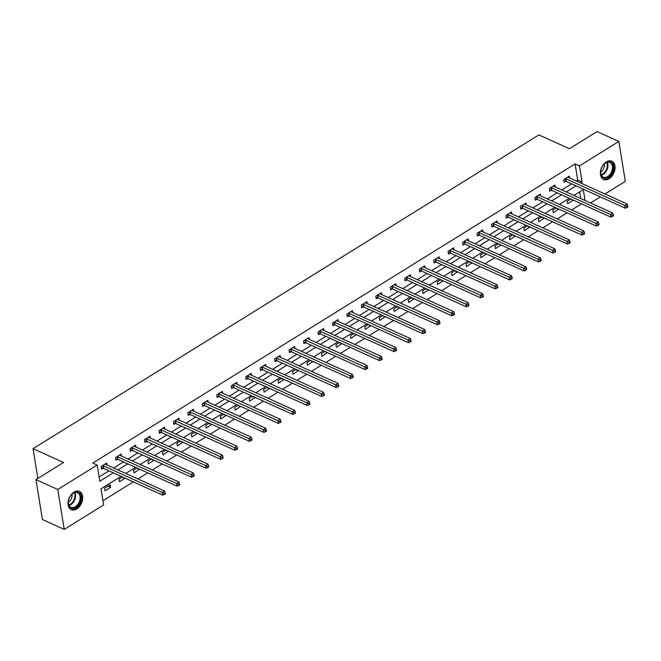 <?xml version="1.0" encoding="UTF-8"?>
<svg xmlns="http://www.w3.org/2000/svg" width="661" height="661" viewBox="0 0 661 661"><rect width="100%" height="100%" fill="white"/><g stroke="black" fill="none" stroke-linecap="round" stroke-linejoin="round"><path stroke-width="0.99" d="M74.007 492.123A10.022 6.684 -65.7 0 1 79.494 491.412A10.022 6.684 -65.7 0 1 82.567 499.6A10.022 6.684 -65.7 0 1 76.734 508.953A10.022 6.684 -65.7 0 1 71.239 509.664A10.022 6.684 -65.7 0 1 68.166 501.476A10.022 6.684 -65.7 0 1 74.007 492.123M606.352 161.912A10.022 6.684 -65.7 0 1 611.846 161.201A10.022 6.684 -65.7 0 1 614.92 169.39A10.022 6.684 -65.7 0 1 609.078 178.743A10.022 6.684 -65.7 0 1 603.584 179.462A10.022 6.684 -65.7 0 1 600.51 171.265A10.022 6.684 -65.7 0 1 606.352 161.912M121.087 476.333L101.001 488.793L103.62 504.979L64.233 529.411L42.428 519.546L35.958 479.622L63.58 462.493L33.05 448.679L538.889 134.91L569.418 148.725L597.04 131.589L618.845 141.454L625.314 181.378L604.989 193.987M600.345 196.871L590.529 202.952M102.934 500.724L133.324 481.877M137.975 478.994L147.783 472.904M152.435 470.021L162.242 463.939M166.886 461.056L176.702 454.966M181.345 452.083L191.161 446.001M195.805 443.118L205.612 437.037M210.264 434.153L220.072 428.064M224.723 425.18L234.531 419.099M239.183 416.215L248.99 410.126M253.634 407.242L263.45 401.161M268.093 398.277L277.909 392.196M282.553 389.312L292.36 383.223M297.012 380.339L306.82 374.258M311.471 371.375L321.279 365.285M325.923 362.402L335.738 356.32M340.382 353.437L350.198 347.356M354.841 344.472L364.657 338.382M369.301 335.499L379.108 329.418M383.76 326.534L393.568 320.445M398.219 317.561L408.027 311.48M412.671 308.596L422.486 302.515M427.13 299.631L436.946 293.542M441.589 290.658L451.397 284.577M456.049 281.693L465.856 275.604M470.508 272.72L480.316 266.639M484.967 263.756L494.775 257.674M499.419 254.791L509.234 248.701M513.878 245.818L523.694 239.736M528.337 236.853L538.145 230.763M542.797 227.888L552.604 221.799M557.256 218.915L567.064 212.834M571.707 209.95L581.523 203.861M33.05 448.679L37.867 478.44M580.697 198.507L579.631 191.905M570.732 198.978L567.254 201.134L567.692 203.836L573.203 200.101M556.273 207.951L552.794 210.107L553.232 212.801L558.752 209.066M541.813 216.915L538.335 219.072L538.773 221.766L544.292 218.039M527.354 225.88L523.884 228.037L524.313 230.739L529.833 227.004M512.895 234.853L509.424 237.01L509.862 239.703L515.373 235.969M498.444 243.818L494.965 245.975L495.403 248.676L500.914 244.942M483.984 252.791L480.506 254.948L480.944 257.641L486.455 253.907M469.525 261.756L466.046 263.913L466.484 266.606L472.004 262.88M455.065 270.721L451.595 272.877L452.025 275.579L457.544 271.845M440.606 279.694L437.136 281.85L437.574 284.544L443.085 280.809M426.155 288.659L422.676 290.815L423.114 293.517L428.625 289.782M411.696 297.632L408.217 299.788L408.655 302.482L414.166 298.747M397.236 306.597L393.758 308.753L394.196 311.447L399.715 307.72M382.777 315.561L379.298 317.718L379.736 320.42L385.256 316.685M368.317 324.534L364.847 326.691L365.277 329.385L370.796 325.65M353.858 333.499L350.388 335.656L350.826 338.358L356.337 334.623M339.407 342.472L335.928 344.629L336.366 347.322L341.877 343.588M324.948 351.437L321.469 353.594L321.907 356.287L327.418 352.561M310.488 360.402L307.01 362.559L307.448 365.26L312.967 361.526M296.029 369.375L292.55 371.532L292.988 374.225L298.508 370.49M281.569 378.34L278.099 380.496L278.537 383.198L284.048 379.464M267.11 387.313L263.64 389.469L264.078 392.163L269.589 388.428M252.659 396.278L249.18 398.434L249.618 401.128L255.129 397.401M238.2 405.243L234.721 407.399L235.159 410.101L240.67 406.366M223.74 414.216L220.262 416.372L220.7 419.066L226.219 415.331M209.281 423.18L205.811 425.337L206.24 428.039L211.76 424.304M194.821 432.154L191.351 434.31L191.789 437.004L197.3 433.269M180.37 441.118L176.892 443.275L177.33 445.968L182.841 442.242M165.911 450.083L162.432 452.24L162.87 454.942L168.381 451.207M151.452 459.056L147.973 461.213L148.411 463.906L153.93 460.172M136.992 468.021L133.514 470.178L133.952 472.879L139.471 469.145M122.533 476.994L119.063 479.151L119.492 481.844L125.012 478.11M110.164 484.662L104.603 488.115L105.041 490.809L110.602 487.364L110.164 484.662M576.276 180.998L577.714 180.098L575.095 163.92L92.796 463.08L97.159 465.055L99.778 481.241L113.337 472.83M99.092 476.986L108.974 470.855M113.626 467.971L123.433 461.89M128.077 459.007L137.893 452.917M142.536 450.034L152.352 443.952M156.996 441.069L166.812 434.988M171.455 432.104L181.263 426.015M185.915 423.131L195.722 417.05M200.374 414.166L210.181 408.077M214.825 405.193L224.641 399.112M229.284 396.228L239.1 390.147M243.744 387.263L253.551 381.174M258.203 378.29L268.011 372.209M272.663 369.325L282.47 363.236M287.122 360.361L296.929 354.271M301.573 351.388L311.389 345.306M316.032 342.423L325.848 336.333M330.492 333.45L340.299 327.369M344.951 324.485L354.759 318.395M359.41 315.52L369.218 309.431M373.862 306.547L383.677 300.466M388.321 297.582L398.137 291.493M402.78 288.609L412.596 282.528M417.24 279.644L427.047 273.555M431.699 270.68L441.507 264.59M446.158 261.706L455.966 255.625M460.61 252.742L470.425 246.652M475.069 243.769L484.885 237.687M489.528 234.804L499.336 228.714M503.988 225.839L513.795 219.749M518.447 216.866L528.255 210.785M532.906 207.901L542.714 201.812M547.358 198.928L557.173 192.847M561.817 189.963L571.633 183.874M569.625 177.983L569.319 176.107L563.759 179.561L564.197 182.254L565.7 181.321M555.166 186.956L554.86 185.072L549.299 188.525L549.737 191.219L551.241 190.294M540.706 195.92L540.401 194.045L534.84 197.49L535.278 200.192L536.782 199.258M526.247 204.885L525.949 203.01L520.389 206.463L520.827 209.157L522.322 208.232M511.796 213.858L511.49 211.983L505.929 215.428L506.367 218.13L507.863 217.196M497.336 222.823L497.031 220.948L491.47 224.401L491.908 227.095L493.403 226.161M482.877 231.796L482.571 229.912L477.011 233.366L477.449 236.06L478.952 235.134M468.418 240.761L468.112 238.885L462.551 242.331L462.989 245.033L464.493 244.099M453.958 249.726L453.661 247.85L448.1 251.304L448.53 253.998L450.034 253.072M439.499 258.699L439.201 256.823L433.641 260.269L434.079 262.971L435.574 262.037M425.048 267.664L424.742 265.788L419.181 269.242L419.619 271.935L421.115 271.002M410.588 276.637L410.283 274.753L404.722 278.207L405.16 280.9L406.655 279.975M396.129 285.602L395.823 283.726L390.263 287.171L390.701 289.873L392.204 288.94M381.67 294.566L381.364 292.691L375.803 296.145L376.241 298.838L377.745 297.913M367.21 303.539L366.913 301.664L361.352 305.109L361.782 307.811L363.286 306.878M352.759 312.504L352.453 310.629L346.893 314.082L347.331 316.776L348.826 315.842M338.3 321.477L337.994 319.594L332.433 323.047L332.871 325.741L334.367 324.815M323.84 330.442L323.535 328.567L317.974 332.012L318.412 334.714L319.916 333.78M309.381 339.407L309.075 337.531L303.515 340.985L303.953 343.679L305.456 342.753M294.922 348.38L294.616 346.504L289.055 349.95L289.493 352.652L290.997 351.718M280.462 357.345L280.165 355.469L274.604 358.915L275.042 361.617L276.538 360.683M266.011 366.318L265.705 364.434L260.145 367.888L260.583 370.581L262.078 369.656M251.552 375.283L251.246 373.407L245.685 376.853L246.123 379.554L247.619 378.621M237.092 384.248L236.787 382.372L231.226 385.826L231.664 388.519L233.168 387.594M222.633 393.221L222.327 391.345L216.767 394.791L217.205 397.492L218.708 396.559M208.174 402.185L207.876 400.31L202.316 403.755L202.745 406.457L204.249 405.524M193.723 411.159L193.417 409.275L187.856 412.728L188.294 415.422L189.79 414.497M179.263 420.123L178.957 418.248L173.397 421.693L173.835 424.395L175.33 423.461M164.804 429.088L164.498 427.213L158.937 430.666L159.375 433.36L160.871 432.434M150.344 438.061L150.039 436.186L144.478 439.631L144.916 442.333L146.42 441.399M135.885 447.026L135.579 445.15L130.019 448.596L130.457 451.298L131.96 450.364M121.426 455.999L121.128 454.115L115.568 457.569L115.997 460.263L117.501 459.337M106.975 464.964L106.669 463.088L101.108 466.534L101.546 469.236L103.042 468.302M35.958 479.622L57.771 489.487L97.159 465.055M64.233 529.411L57.771 489.487M575.095 163.92L579.457 165.886L618.845 141.454M580.639 182.965L582.077 182.072L579.457 165.886M117.989 469.946L127.796 463.865M132.44 460.981L142.255 454.892M146.899 452.008L156.715 445.927M161.358 443.044L171.166 436.954M175.818 434.079L185.625 427.989M190.277 425.106L200.085 419.024M204.728 416.141L214.544 410.051M219.188 407.168L229.003 401.087M233.647 398.203L243.455 392.113M248.106 389.238L257.914 383.149M262.566 380.265L272.373 374.184M277.025 371.3L286.833 365.211M291.476 362.327L301.292 356.246M305.936 353.362L315.751 347.273M320.395 344.398L330.203 338.308M334.854 335.424L344.662 329.343M349.314 326.46L359.121 320.37M363.773 317.487L373.581 311.405M378.224 308.522L388.04 302.432M392.684 299.557L402.499 293.467M407.143 290.584L416.951 284.503M421.602 281.619L431.41 275.53M436.062 272.646L445.869 266.565M450.513 263.681L460.329 257.592M464.972 254.716L474.788 248.627M479.432 245.743L489.239 239.662M493.891 236.778L503.699 230.689M508.35 227.805L518.158 221.724M522.81 218.841L532.617 212.751M537.261 209.876L547.077 203.786M551.72 200.903L561.536 194.821M566.18 191.938L575.987 185.848M585.059 200.481L583.299 189.624L573.93 195.441M569.278 198.325L559.47 204.406M554.819 207.29L545.011 213.379M540.368 216.263L530.552 222.344M525.908 225.227L516.092 231.317M511.449 234.192L501.641 240.282M496.989 243.165L487.182 249.247M482.53 252.13L472.722 258.22M468.079 261.103L458.263 267.184M453.62 270.068L443.804 276.158M439.16 279.033L429.353 285.122M424.701 288.006L414.893 294.087M410.241 296.971L400.434 303.06M395.782 305.944L385.974 312.025M381.331 314.909L371.515 320.998M366.872 323.873L357.056 329.963M352.412 332.847L342.605 338.928M337.953 341.811L328.145 347.901M323.493 350.784L313.686 356.866M309.034 359.749L299.226 365.839M294.583 368.714L284.767 374.804M280.124 377.687L270.308 383.768M265.664 386.652L255.857 392.741M251.205 395.625L241.397 401.706M236.745 404.59L226.938 410.679M222.294 413.555L212.478 419.644M207.835 422.528L198.019 428.609M193.376 431.493L183.568 437.582M178.916 440.466L169.109 446.547M164.457 449.43L154.649 455.52M149.997 458.395L140.19 464.485M135.546 467.368L125.73 473.45M577.714 180.098L582.077 182.072M570.484 199.135L573.252 200.382M556.025 208.099L558.793 209.355M541.566 217.064L544.333 218.32M527.114 226.037L529.882 227.285M512.655 235.002L515.423 236.258M498.196 243.975L500.964 245.223M483.736 252.94L486.504 254.196M469.277 261.905L472.045 263.161M454.818 270.878L457.586 272.125M440.366 279.843L443.134 281.099M425.907 288.816L428.675 290.063M411.448 297.781L414.216 299.036M396.988 306.745L399.756 308.001M382.529 315.718L385.297 316.966M368.078 324.683L370.838 325.939M353.618 333.656L356.386 334.904M339.159 342.621L341.927 343.877M324.7 351.586L327.468 352.842M310.24 360.559L313.008 361.807M295.781 369.524L298.549 370.78M281.33 378.497L284.098 379.745M266.87 387.462L269.638 388.718M252.411 396.426L255.179 397.682M237.952 405.4L240.72 406.647M223.492 414.364L226.26 415.62M209.041 423.337L211.801 424.585M194.582 432.302L197.35 433.558M180.123 441.267L182.89 442.523M165.663 450.24L168.431 451.488M151.204 459.205L153.972 460.461M136.744 468.178L139.512 469.426M122.293 477.143L125.053 478.399M107.834 486.108L110.602 487.364M565.833 178.759L566.27 181.453L625.323 208.174L624.885 205.472L565.833 178.759A1.281 0.678 -9.2 0 0 565.444 178.652L565.262 178.627M626.851 206.364L627.025 207.447L627.95 206.868L627.776 205.786L626.851 206.364L624.885 205.472L627.206 204.034L568.154 177.322A1.281 0.678 -9.2 0 1 567.89 177.131L567.824 177.041M566.27 181.453A1.281 0.678 -9.2 0 0 565.882 181.345L564.007 181.106M625.323 208.174L627.025 207.447M627.776 205.786L627.206 204.034M602.188 177.016A8.667 5.784 -65.7 0 1 600.709 171.406A8.667 5.784 -65.7 0 1 603.898 164.349A8.667 5.784 -65.7 0 1 611.846 163.011A8.667 5.784 -65.7 0 1 611.169 174.38A8.667 5.784 -65.7 0 1 602.188 177.016M600.725 171.257A8.031 5.354 114.3 0 0 602.113 176.297A8.031 5.354 114.3 0 0 603.27 177.131A8.031 5.354 114.3 0 0 610.979 172.967A8.031 5.354 114.3 0 0 611.053 163.333A8.031 5.354 114.3 0 0 609.888 162.499A8.031 5.354 114.3 0 0 603.799 164.465M602.923 179.09A9.956 6.635 114.3 0 0 612.474 173.917A9.956 6.635 114.3 0 0 612.557 161.97A9.956 6.635 114.3 0 0 611.128 160.945M600.684 171.91A5.718 3.809 114.3 0 0 604.261 164.011M73.487 492.941A8.667 5.784 -65.7 0 1 80.923 496.345A8.667 5.784 -65.7 0 1 75.85 507.508A8.667 5.784 -65.7 0 1 68.356 501.616A8.667 5.784 -65.7 0 1 71.553 494.56A8.667 5.784 -65.7 0 1 73.487 492.941M68.372 501.468A8.031 5.354 114.3 0 0 70.925 507.342A8.031 5.354 114.3 0 0 75.321 506.772A8.031 5.354 114.3 0 0 80.006 499.278A8.031 5.354 114.3 0 0 77.544 492.709A8.031 5.354 114.3 0 0 73.14 493.28A8.031 5.354 114.3 0 0 71.446 494.676M68.339 502.12A5.718 3.809 114.3 0 0 68.645 501.947A5.718 3.809 114.3 0 0 71.917 494.213M70.578 509.3A9.956 6.635 114.3 0 0 76.023 508.582A9.956 6.635 114.3 0 0 81.824 499.303A9.956 6.635 114.3 0 0 78.783 491.156M551.373 187.724L551.811 190.418L610.871 217.139L610.433 214.445L551.373 187.724A1.281 0.678 -9.2 0 0 550.985 187.617L550.803 187.592M612.392 215.329L612.565 216.411L613.491 215.833L613.317 214.759L612.392 215.329L610.433 214.445L612.747 213.007L553.695 186.286A1.281 0.678 -9.2 0 1 553.439 186.096L553.364 186.005M551.811 190.418A1.281 0.678 -9.2 0 0 551.423 190.318L549.555 190.071M610.871 217.139L612.565 216.411M613.317 214.759L612.747 213.007M536.922 196.689L537.36 199.391L596.412 226.103L595.974 223.41L536.922 196.689A1.281 0.678 -9.2 0 0 536.525 196.59L536.344 196.565M597.932 224.302L598.106 225.376L599.031 224.806L598.858 223.724L597.932 224.302L595.974 223.41L598.288 221.972L539.236 195.251A1.281 0.678 -9.2 0 1 538.979 195.069L538.905 194.97M537.36 199.391A1.281 0.678 -9.2 0 0 536.963 199.283L535.096 199.035M596.412 226.103L598.106 225.376M598.858 223.724L598.288 221.972M522.463 205.662L522.901 208.355L581.953 235.076L581.515 232.375L522.463 205.662A1.281 0.678 -9.2 0 0 522.066 205.554L521.884 205.53M583.473 233.267L583.646 234.349L584.58 233.771L584.398 232.697L583.473 233.267L581.515 232.375L583.828 230.937L524.776 204.224A1.281 0.678 -9.2 0 1 524.52 204.034L524.446 203.943M522.901 208.355A1.281 0.678 -9.2 0 0 522.504 208.248L520.637 208.008M581.953 235.076L583.646 234.349M584.398 232.697L583.828 230.937M508.003 214.627L508.441 217.329L567.493 244.041L567.055 241.348L508.003 214.627A1.281 0.678 -9.2 0 0 507.607 214.519L507.425 214.495M569.014 242.24L569.195 243.314L570.121 242.744L569.947 241.662L569.014 242.24L567.055 241.348L569.377 239.91L510.317 213.189A1.281 0.678 -9.2 0 1 510.061 212.999L509.986 212.908M508.441 217.329A1.281 0.678 -9.2 0 0 508.045 217.221L506.177 216.973M567.493 244.041L569.195 243.314M569.947 241.662L569.377 239.91M493.544 223.6L493.982 226.293L553.034 253.014L552.596 250.312L493.544 223.6A1.281 0.678 -9.2 0 0 493.156 223.492L492.974 223.468M554.562 251.205L554.736 252.287L555.661 251.709L555.488 250.626L554.562 251.205L552.596 250.312L554.918 248.875L495.866 222.162A1.281 0.678 -9.2 0 1 495.601 221.972L495.527 221.881M493.982 226.293A1.281 0.678 -9.2 0 0 493.593 226.186L491.718 225.946M553.034 253.014L554.736 252.287M555.488 250.626L554.918 248.875M479.085 232.565L479.522 235.258L538.575 261.979L538.145 259.286L479.085 232.565A1.281 0.678 -9.2 0 0 478.696 232.457L478.514 232.432M540.103 260.17L540.277 261.252L541.202 260.674L541.029 259.599L540.103 260.17L538.145 259.286L540.458 257.848L481.406 231.127A1.281 0.678 -9.2 0 1 481.142 230.937L481.076 230.846M479.522 235.258A1.281 0.678 -9.2 0 0 479.134 235.159L477.259 234.911M538.575 261.979L540.277 261.252M541.029 259.599L540.458 257.848M464.633 241.529L465.063 244.231L524.123 270.944L523.686 268.25L464.633 241.529A1.281 0.678 -9.2 0 0 464.237 241.43L464.055 241.405M525.644 269.143L525.817 270.217L526.743 269.647L526.569 268.564L525.644 269.143L523.686 268.25L525.999 266.813L466.947 240.092A1.281 0.678 -9.2 0 1 466.691 239.91L466.616 239.811M465.063 244.231A1.281 0.678 -9.2 0 0 464.675 244.124L462.807 243.876M524.123 270.944L525.817 270.217M526.569 268.564L525.999 266.813M450.174 250.502L450.612 253.196L509.664 279.917L509.226 277.215L450.174 250.502A1.281 0.678 -9.2 0 0 449.777 250.395L449.596 250.37M511.184 278.107L511.358 279.19L512.283 278.611L512.11 277.537L511.184 278.107L509.226 277.215L511.54 275.777L452.488 249.065A1.281 0.678 -9.2 0 1 452.231 248.875L452.157 248.784M450.612 253.196A1.281 0.678 -9.2 0 0 450.215 253.089L448.348 252.849M509.664 279.917L511.358 279.19M512.11 277.537L511.54 275.777M435.715 259.467L436.153 262.169L495.205 288.882L494.767 286.188L435.715 259.467A1.281 0.678 -9.2 0 0 435.318 259.36L435.136 259.335M496.725 287.081L496.898 288.155L497.832 287.585L497.65 286.502L496.725 287.081L494.767 286.188L497.08 284.751L438.028 258.03A1.281 0.678 -9.2 0 1 437.772 257.84L437.698 257.749M436.153 262.169A1.281 0.678 -9.2 0 0 435.756 262.062L433.889 261.814M495.205 288.882L496.898 288.155M497.65 286.502L497.08 284.751M421.255 268.44L421.693 271.134L480.745 297.855L480.307 295.153L421.255 268.44A1.281 0.678 -9.2 0 0 420.867 268.333L420.677 268.308M482.266 296.045L482.447 297.128L483.373 296.549L483.199 295.467L482.266 296.045L480.307 295.153L482.629 293.715L423.569 267.003A1.281 0.678 -9.2 0 1 423.313 266.813L423.238 266.722M421.693 271.134A1.281 0.678 -9.2 0 0 421.297 271.027L419.429 270.787M480.745 297.855L482.447 297.128M483.199 295.467L482.629 293.715M406.796 277.405L407.234 280.099L466.286 306.82L465.848 304.126L406.796 277.405A1.281 0.678 -9.2 0 0 406.408 277.298L406.226 277.273M467.814 305.01L467.988 306.093L468.913 305.514L468.74 304.44L467.814 305.01L465.848 304.126L468.17 302.688L409.118 275.968A1.281 0.678 -9.2 0 1 408.853 275.777L408.779 275.687M407.234 280.099A1.281 0.678 -9.2 0 0 406.846 280L404.97 279.752M466.286 306.82L467.988 306.093M468.74 304.44L468.17 302.688M392.337 286.37L392.774 289.072L451.827 315.784L451.397 313.091L392.337 286.37A1.281 0.678 -9.2 0 0 391.948 286.271L391.766 286.246M453.355 313.983L453.529 315.057L454.454 314.487L454.281 313.405L453.355 313.983L451.397 313.091L453.71 311.653L394.658 284.932A1.281 0.678 -9.2 0 1 394.402 284.751L394.328 284.651M392.774 289.072A1.281 0.678 -9.2 0 0 392.386 288.964L390.519 288.717M451.827 315.784L453.529 315.057M454.281 313.405L453.71 311.653M377.885 295.343L378.315 298.037L437.375 324.758L436.938 322.056L377.885 295.343A1.281 0.678 -9.2 0 0 377.489 295.236L377.307 295.211M438.896 322.948L439.069 324.03L439.995 323.452L439.821 322.378L438.896 322.948L436.938 322.056L439.251 320.618L380.199 293.905A1.281 0.678 -9.2 0 1 379.943 293.715L379.868 293.624M378.315 298.037A1.281 0.678 -9.2 0 0 377.927 297.929L376.059 297.69M437.375 324.758L439.069 324.03M439.821 322.378L439.251 320.618M363.426 304.308L363.864 307.01L422.916 333.722L422.478 331.029L363.426 304.308A1.281 0.678 -9.2 0 0 363.029 304.2L362.848 304.176M424.436 331.921L424.61 332.995L425.535 332.425L425.362 331.343L424.436 331.921L422.478 331.029L424.792 329.591L365.74 302.87A1.281 0.678 -9.2 0 1 365.483 302.68L365.409 302.589M363.864 307.01A1.281 0.678 -9.2 0 0 363.467 306.902L361.6 306.654M422.916 333.722L424.61 332.995M425.362 331.343L424.792 329.591M348.967 313.281L349.405 315.975L408.457 342.695L408.019 339.994L348.967 313.281A1.281 0.678 -9.2 0 0 348.57 313.174L348.388 313.149M409.977 340.886L410.151 341.968L411.084 341.39L410.911 340.308L409.977 340.886L408.019 339.994L410.341 338.556L351.28 311.843A1.281 0.678 -9.2 0 1 351.024 311.653L350.95 311.562M349.405 315.975A1.281 0.678 -9.2 0 0 349.008 315.867L347.141 315.627M408.457 342.695L410.151 341.968M410.911 340.308L410.341 338.556M334.507 322.246L334.945 324.939L393.997 351.66L393.559 348.967L334.507 322.246A1.281 0.678 -9.2 0 0 334.119 322.138L333.929 322.114M395.526 349.851L395.699 350.933L396.625 350.355L396.451 349.281L395.526 349.851L393.559 348.967L395.881 347.529L336.829 320.808A1.281 0.678 -9.2 0 1 336.565 320.618L336.49 320.527M334.945 324.939A1.281 0.678 -9.2 0 0 334.549 324.84L332.681 324.592M393.997 351.66L395.699 350.933M396.451 349.281L395.881 347.529M320.048 331.211L320.486 333.912L379.538 360.625L379.1 357.932L320.048 331.211A1.281 0.678 -9.2 0 0 319.66 331.111L319.478 331.087M381.067 358.824L381.24 359.898L382.165 359.328L381.992 358.245L381.067 358.824L379.1 357.932L381.422 356.494L322.37 329.773A1.281 0.678 -9.2 0 1 322.105 329.591L322.039 329.492M320.486 333.912A1.281 0.678 -9.2 0 0 320.098 333.805L318.222 333.557M379.538 360.625L381.24 359.898M381.992 358.245L381.422 356.494M305.589 340.184L306.026 342.877L365.087 369.598L364.649 366.896L305.589 340.184A1.281 0.678 -9.2 0 0 305.2 340.076L305.018 340.051M366.607 367.789L366.781 368.871L367.706 368.293L367.533 367.219L366.607 367.789L364.649 366.896L366.962 365.459L307.91 338.746A1.281 0.678 -9.2 0 1 307.654 338.556L307.58 338.465M306.026 342.877A1.281 0.678 -9.2 0 0 305.638 342.77L303.771 342.53M365.087 369.598L366.781 368.871M367.533 367.219L366.962 365.459M291.137 349.148L291.575 351.85L350.627 378.563L350.19 375.869L291.137 349.148A1.281 0.678 -9.2 0 0 290.741 349.041L290.559 349.016M352.148 376.762L352.321 377.836L353.247 377.266L353.073 376.183L352.148 376.762L350.19 375.869L352.503 374.432L293.451 347.711A1.281 0.678 -9.2 0 1 293.195 347.521L293.12 347.43M291.575 351.85A1.281 0.678 -9.2 0 0 291.179 351.743L289.311 351.495M350.627 378.563L352.321 377.836M353.073 376.183L352.503 374.432M276.678 358.122L277.116 360.815L336.168 387.536L335.73 384.834L276.678 358.122A1.281 0.678 -9.2 0 0 276.281 358.014L276.1 357.989M337.688 385.727L337.862 386.809L338.796 386.231L338.614 385.148L337.688 385.727L335.73 384.834L338.044 383.397L278.992 356.684A1.281 0.678 -9.2 0 1 278.735 356.494L278.661 356.403M277.116 360.815A1.281 0.678 -9.2 0 0 276.719 360.708L274.852 360.468M336.168 387.536L337.862 386.809M338.614 385.148L338.044 383.397M262.219 367.086L262.657 369.78L321.709 396.501L321.271 393.807L262.219 367.086A1.281 0.678 -9.2 0 0 261.822 366.979L261.64 366.954M323.229 394.691L323.411 395.774L324.336 395.195L324.163 394.121L323.229 394.691L321.271 393.807L323.593 392.37L264.532 365.649A1.281 0.678 -9.2 0 1 264.276 365.459L264.202 365.368M262.657 369.78A1.281 0.678 -9.2 0 0 262.26 369.681L260.393 369.433M321.709 396.501L323.411 395.774M324.163 394.121L323.593 392.37M247.759 376.051L248.197 378.753L307.249 405.466L306.811 402.772L247.759 376.051A1.281 0.678 -9.2 0 0 247.371 375.952L247.189 375.927M308.778 403.664L308.951 404.739L309.877 404.168L309.703 403.086L308.778 403.664L306.811 402.772L309.133 401.334L250.081 374.613A1.281 0.678 -9.2 0 1 249.817 374.432L249.742 374.333M248.197 378.753A1.281 0.678 -9.2 0 0 247.809 378.646L245.933 378.398M307.249 405.466L308.951 404.739M309.703 403.086L309.133 401.334M233.3 385.024L233.738 387.718L292.79 414.439L292.36 411.737L233.3 385.024A1.281 0.678 -9.2 0 0 232.912 384.917L232.73 384.892M294.319 412.629L294.492 413.712L295.417 413.133L295.244 412.059L294.319 412.629L292.36 411.737L294.674 410.299L235.622 383.587A1.281 0.678 -9.2 0 1 235.357 383.397L235.291 383.306M233.738 387.718A1.281 0.678 -9.2 0 0 233.35 387.61L231.474 387.371M292.79 414.439L294.492 413.712M295.244 412.059L294.674 410.299M218.849 393.989L219.278 396.691L278.339 423.404L277.901 420.71L218.849 393.989A1.281 0.678 -9.2 0 0 218.452 393.882L218.27 393.857M279.859 421.602L280.033 422.676L280.958 422.106L280.785 421.024L279.859 421.602L277.901 420.71L280.214 419.272L221.162 392.551A1.281 0.678 -9.2 0 1 220.906 392.361L220.832 392.27M219.278 396.691A1.281 0.678 -9.2 0 0 218.89 396.583L217.023 396.336M278.339 423.404L280.033 422.676M280.785 421.024L280.214 419.272M204.389 402.962L204.827 405.656L263.879 432.377L263.442 429.675L204.389 402.962A1.281 0.678 -9.2 0 0 203.993 402.855L203.811 402.83M265.4 430.567L265.573 431.65L266.499 431.071L266.325 429.989L265.4 430.567L263.442 429.675L265.755 428.237L206.703 401.524A1.281 0.678 -9.2 0 1 206.447 401.334L206.372 401.244M204.827 405.656A1.281 0.678 -9.2 0 0 204.431 405.548L202.563 405.309M263.879 432.377L265.573 431.65M266.325 429.989L265.755 428.237M189.93 411.927L190.368 414.621L249.42 441.341L248.982 438.648L189.93 411.927A1.281 0.678 -9.2 0 0 189.533 411.82L189.352 411.795M250.94 439.532L251.114 440.614L252.048 440.036L251.866 438.962L250.94 439.532L248.982 438.648L251.296 437.21L192.244 410.489A1.281 0.678 -9.2 0 1 191.987 410.299L191.913 410.208M190.368 414.621A1.281 0.678 -9.2 0 0 189.971 414.521L188.104 414.273M249.42 441.341L251.114 440.614M251.866 438.962L251.296 437.21M175.471 420.892L175.909 423.594L234.961 450.306L234.523 447.613L175.471 420.892A1.281 0.678 -9.2 0 0 175.082 420.793L174.892 420.768M236.481 448.505L236.663 449.579L237.588 449.009L237.415 447.927L236.481 448.505L234.523 447.613L236.845 446.175L177.784 419.454A1.281 0.678 -9.2 0 1 177.528 419.272L177.454 419.173M175.909 423.594A1.281 0.678 -9.2 0 0 175.512 423.486L173.645 423.238M234.961 450.306L236.663 449.579M237.415 447.927L236.845 446.175M161.011 429.865L161.449 432.558L220.501 459.279L220.063 456.577L161.011 429.865A1.281 0.678 -9.2 0 0 160.623 429.757L160.441 429.733M222.03 457.47L222.203 458.552L223.129 457.974L222.955 456.9L222.03 457.47L220.063 456.577L222.385 455.14L163.333 428.427A1.281 0.678 -9.2 0 1 163.069 428.237L162.994 428.146M161.449 432.558A1.281 0.678 -9.2 0 0 161.061 432.451L159.185 432.211M220.501 459.279L222.203 458.552M222.955 456.9L222.385 455.14M146.552 438.83L146.99 441.531L206.042 468.244L205.612 465.551L146.552 438.83A1.281 0.678 -9.2 0 0 146.164 438.722L145.982 438.697M207.571 466.443L207.744 467.517L208.669 466.947L208.496 465.865L207.571 466.443L205.612 465.551L207.926 464.113L148.874 437.392A1.281 0.678 -9.2 0 1 148.618 437.202L148.543 437.111M146.99 441.531A1.281 0.678 -9.2 0 0 146.602 441.424L144.734 441.176M206.042 468.244L207.744 467.517M208.496 465.865L207.926 464.113M132.101 447.803L132.531 450.496L191.591 477.217L191.153 474.515L132.101 447.803A1.281 0.678 -9.2 0 0 131.704 447.695L131.522 447.671M193.111 475.408L193.285 476.49L194.21 475.912L194.037 474.829L193.111 475.408L191.153 474.515L193.466 473.078L134.414 446.365A1.281 0.678 -9.2 0 1 134.158 446.175L134.084 446.084M132.531 450.496A1.281 0.678 -9.2 0 0 132.142 450.389L130.275 450.149M191.591 477.217L193.285 476.49M194.037 474.829L193.466 473.078M117.641 456.768L118.079 459.461L177.131 486.182L176.694 483.488L117.641 456.768A1.281 0.678 -9.2 0 0 117.245 456.66L117.063 456.635M178.652 484.373L178.825 485.455L179.751 484.877L179.577 483.802L178.652 484.373L176.694 483.488L179.007 482.051L119.955 455.33A1.281 0.678 -9.2 0 1 119.699 455.14L119.624 455.049M118.079 459.461A1.281 0.678 -9.2 0 0 117.683 459.362L115.815 459.114M177.131 486.182L178.825 485.455M179.577 483.802L179.007 482.051M103.182 465.732L103.62 468.434L162.672 495.147L162.234 492.453L103.182 465.732A1.281 0.678 -9.2 0 0 102.786 465.633L102.604 465.608M164.192 493.346L164.366 494.42L165.3 493.85L165.126 492.767L164.192 493.346L162.234 492.453L164.556 491.016L105.496 464.295A1.281 0.678 -9.2 0 1 105.239 464.113L105.165 464.014M103.62 468.434A1.281 0.678 -9.2 0 0 103.223 468.327L101.356 468.079M162.672 495.147L164.366 494.42M165.126 492.767L164.556 491.016M565.444 178.652L565.882 181.345M607.236 162.317A8.031 5.354 -65.7 0 1 606.914 169.968A8.031 5.354 -65.7 0 1 601.378 175.256M601.155 174.768A7.767 5.181 114.3 0 0 606.319 169.695A7.767 5.181 114.3 0 0 606.724 162.474M74.891 492.528A8.031 5.354 -65.7 0 1 70.777 504.715A8.031 5.354 -65.7 0 1 69.033 505.467M68.81 504.979A7.767 5.181 114.3 0 0 70.314 504.293A7.767 5.181 114.3 0 0 74.371 492.685M550.985 187.617L551.423 190.318M536.525 196.59L536.963 199.283M522.066 205.554L522.504 208.248M507.607 214.519L508.045 217.221M493.156 223.492L493.593 226.186M478.696 232.457L479.134 235.159M464.237 241.43L464.675 244.124M449.777 250.395L450.215 253.089M435.318 259.36L435.756 262.062M420.867 268.333L421.297 271.027M406.408 277.298L406.846 280M391.948 286.271L392.386 288.964M377.489 295.236L377.927 297.929M363.029 304.2L363.467 306.902M348.57 313.174L349.008 315.867M334.119 322.138L334.549 324.84M319.66 331.111L320.098 333.805M305.2 340.076L305.638 342.77M290.741 349.041L291.179 351.743M276.281 358.014L276.719 360.708M261.822 366.979L262.26 369.681M247.371 375.952L247.809 378.646M232.912 384.917L233.35 387.61M218.452 393.882L218.89 396.583M203.993 402.855L204.431 405.548M189.533 411.82L189.971 414.521M175.082 420.793L175.512 423.486M160.623 429.757L161.061 432.451M146.164 438.722L146.602 441.424M131.704 447.695L132.142 450.389M117.245 456.66L117.683 459.362M102.786 465.633L103.223 468.327"/></g></svg>
